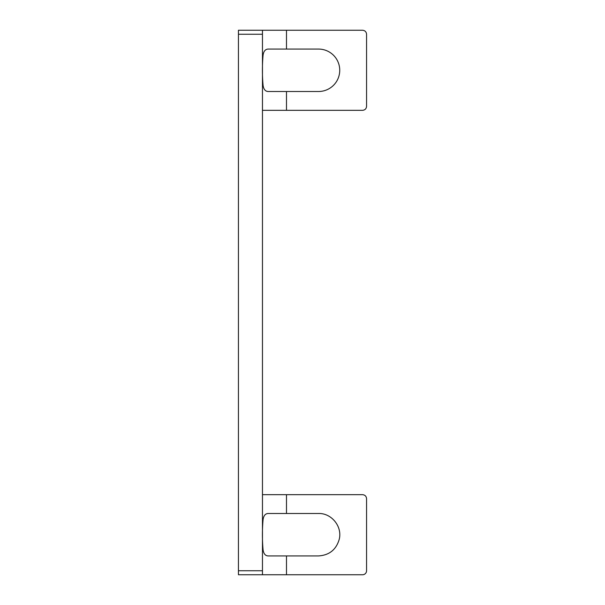 <?xml version="1.0" encoding="UTF-8"?>
<svg xmlns="http://www.w3.org/2000/svg" width="605" height="605" viewBox="0 0 605 605"><rect width="100%" height="100%" fill="white"/><g stroke="black" fill="none" stroke-linecap="round" stroke-linejoin="round"><path stroke-width="0.91" d="M238.438 570.749L262.464 570.749L262.464 574.75L238.438 574.75L238.438 30.25L362.554 30.25C364.989 30.492 366.32 31.823 366.562 34.251L366.562 106.321C366.32 108.756 364.989 110.087 362.554 110.322L262.464 110.322M262.464 30.25L262.464 570.749M286.483 49.065L268.007 49.065C265.262 49.262 263.606 51.334 263.062 55.282C262.192 65.279 262.192 75.285 263.062 85.29C263.606 89.237 265.262 91.31 268.015 91.506L318.517 91.506A21.22 21.22 0 0 0 339.738 70.286A21.22 21.22 0 0 0 318.517 49.065L286.483 49.065L286.483 30.25M262.464 494.678L362.554 494.678C364.989 494.913 366.32 496.251 366.562 498.679L366.562 570.749A4.001 4.001 0 0 1 362.554 574.75L262.464 574.75M286.483 513.494L268.007 513.494C265.262 513.69 263.606 515.762 263.062 519.71C262.192 529.708 262.192 539.713 263.062 549.718C263.606 553.666 265.262 555.738 268.015 555.934L318.517 555.934C329.309 555.216 336.221 549.665 339.239 539.274C342.483 526.615 331.578 513.048 318.517 513.494L286.483 513.494L286.483 494.678M238.438 34.251L262.464 34.251M286.483 110.322L286.483 91.506M286.483 574.75L286.483 555.934"/></g></svg>
